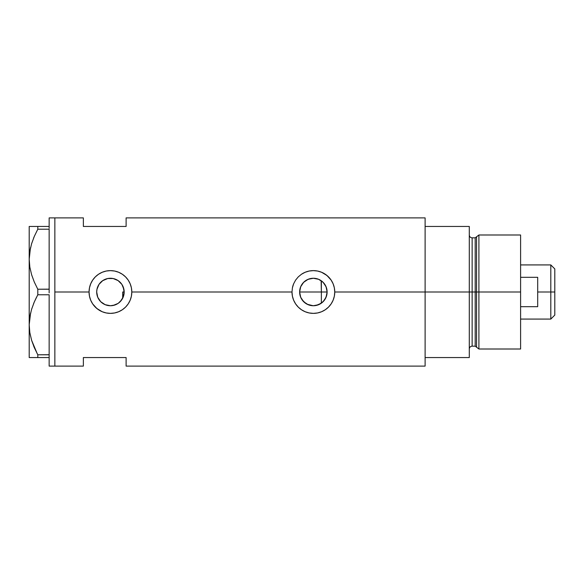 <?xml version="1.0" encoding="UTF-8"?>
<svg xmlns="http://www.w3.org/2000/svg" width="584" height="584" viewBox="0 0 584 584"><rect width="100%" height="100%" fill="white"/><g stroke="black" fill="none" stroke-linecap="round" stroke-linejoin="round"><path stroke-width="0.88" d="M96.966 294.694L96.696 292L97.747 297.271L96.966 294.694M114.822 305.016L110.434 305.739L105.178 304.695L100.718 301.716L97.74 297.256L100.616 301.607M98.294 298.431L97.747 297.278M99.543 300.373L99.025 299.65M107.741 305.469L110.442 305.739L105.164 304.687L102.616 303.293M105.178 304.695L104.645 304.461M115.698 304.687L118.078 303.417L113.113 305.476L115.705 304.687M116.384 304.388L115.712 304.68M119.158 302.614L120.092 301.775M118.289 303.271L121.713 299.847M123.122 297.278L121.852 299.643L123.91 294.686L124.173 292L123.122 297.278M299.847 294.402L299.972 295.022M301.84 299.453L300.724 297.351M300.782 297.497L300.629 297.125M303.395 301.439L302.169 299.942M313.06 305.731L307.067 304.206L303.797 301.848M305.636 303.351L301.928 299.592M310.659 305.469L308.374 304.797M307.768 304.541L307.082 304.213M318.411 304.782L313.717 305.731M320.689 303.636L318.988 304.541M316.105 305.461L321.149 303.33M318.046 304.921L318.608 304.702M314.367 305.702L315.981 305.49M300.716 297.329L301.658 299.169M324.843 299.57L326.726 295.241L327.113 292A13.739 13.739 0 0 1 313.374 305.739A13.739 13.739 0 0 1 299.636 292L300.687 286.744L303.665 282.284L308.118 279.305L313.374 278.261L318.638 279.305L323.091 282.284L326.069 286.744L327.113 292L326.069 297.256L323.091 301.716L318.638 304.695L313.374 305.739L308.118 304.695L303.665 301.716L300.687 297.256L299.636 292A13.739 13.739 0 0 1 313.374 278.261A13.739 13.739 0 0 1 327.113 292L326.784 289.007M321.886 302.789L324.799 299.636M100.718 301.709L101.718 302.622M97.74 297.256L96.696 292A13.739 13.739 0 0 1 110.434 278.261A13.739 13.739 0 0 1 124.173 292A13.739 13.739 0 0 1 110.434 305.739A13.739 13.739 0 0 1 96.696 292L96.959 289.321L99.01 284.364L102.799 280.576L107.755 278.524L113.113 278.524L118.07 280.576L121.859 284.364L123.91 289.321L123.91 294.679M425.108 217.89L425.108 357.554L469.288 357.554L469.288 292L472.142 292L469.288 292L469.288 226.446L425.108 226.446L425.108 292L469.288 292L469.288 226.446L425.108 226.446L425.108 357.554L469.288 357.554L469.288 292L425.108 292L425.108 366.11L425.108 292L334.756 292L334.34 296.19L333.114 300.22L331.143 303.892L328.485 307.126L325.266 309.768L321.58 311.739L317.55 312.966L313.374 313.374L309.177 312.958L305.169 311.739L301.483 309.768L298.256 307.111L295.621 303.899L293.635 300.205L292.416 296.19L292 292L131.809 292L131.4 296.19L130.166 300.22L128.195 303.892L125.545 307.126L122.319 309.768L118.64 311.739L114.61 312.966L110.434 313.374L106.237 312.958L102.222 311.739L98.543 309.768L95.316 307.111L92.674 303.899L90.695 300.205L89.469 296.19L89.06 292L54.852 292L54.852 217.89L54.852 292L89.06 292A21.374 21.374 0 0 0 110.434 313.374A21.374 21.374 0 0 0 131.809 292L131.4 296.19L130.166 300.22L128.195 303.892L125.545 307.126L122.319 309.768L118.64 311.739L114.61 312.966L110.434 313.374L106.237 312.958L102.222 311.739L96.871 308.52L92.674 303.899L90.695 300.205L89.469 296.19L89.06 292L89.476 287.803L90.695 283.802L92.674 280.101L95.316 276.889L98.543 274.239L102.229 272.261L106.244 271.034L110.442 270.626L114.617 271.034L118.64 272.261L122.326 274.232L125.545 276.882L128.203 280.108L130.174 283.787L131.4 287.81L131.809 292L292 292A21.374 21.374 0 0 0 313.374 313.374A21.374 21.374 0 0 0 334.756 292L334.34 296.19L333.114 300.22L331.143 303.892L328.485 307.126L325.266 309.768L321.58 311.739L317.55 312.966L313.374 313.374L309.177 312.958L305.169 311.739L301.483 309.768L298.256 307.111L295.621 303.899L293.635 300.205L292.416 296.19L292 292L292.416 287.803L293.635 283.802L295.613 280.101L298.256 276.889L301.483 274.239L305.176 272.261L309.184 271.034L313.389 270.626L317.565 271.034L321.587 272.261L325.266 274.232L328.485 276.882L331.143 280.108L333.114 283.787L334.34 287.81L334.756 292L425.108 292L425.108 217.89L126.108 217.89L126.108 226.446L83.359 226.446L83.359 217.89L83.359 226.446L126.108 226.446L126.108 217.89M324.186 300.483L323.485 301.308M325.806 297.855L325.295 298.84M326.726 295.241L326.536 295.935M321.361 303.184L321.361 292L327.113 292L321.361 292L321.361 303.184M54.852 292L54.852 366.11L54.852 292L54.852 366.11L49.151 366.11L54.852 366.11L54.852 217.89L49.151 217.89L54.852 217.89L54.852 292M83.359 357.554L126.108 357.554L126.108 366.11L126.108 357.554L83.359 357.554L83.359 366.11L83.359 357.554M325.288 285.153L325.806 286.138M326.536 288.058L324.835 284.415M323.777 283.021L324.193 283.525M323.492 282.7L321.879 281.211M334.756 292A21.374 21.374 0 0 0 301.483 274.239L305.176 272.261L309.184 271.034L313.389 270.626L317.565 271.034L321.587 272.261L326.945 275.48L331.143 280.108L333.114 283.787L334.34 287.81L334.756 292M293.635 283.802A21.374 21.374 0 0 0 292.416 287.803L293.635 283.802L295.613 280.101L298.256 276.889L301.483 274.239M292 292L292.409 287.832M334.756 291.817L334.676 290.153M333.428 284.591L333.136 283.839M321.558 272.246L320.361 271.794M309.695 270.939L309.199 271.034M306.009 271.932L305.198 272.246M292 292.153L292.08 293.847M305.206 311.754L306.286 312.163M309.213 312.966L309.849 313.082M320.412 312.184L321.558 311.754M333.136 300.161L333.493 299.227M131.809 292A21.374 21.374 0 0 0 110.434 270.626A21.374 21.374 0 0 0 89.06 292L89.476 287.803L90.695 283.802L92.674 280.101L95.316 276.889L98.543 274.239L102.229 272.261L106.244 271.034L110.442 270.626L114.617 271.034L118.64 272.261L122.326 274.232L125.545 276.882L128.203 280.108L130.174 283.787L131.4 287.81L131.809 292M131.809 291.832L131.728 290.153M130.48 284.583L130.195 283.839M118.61 272.246L117.42 271.794M106.755 270.939L106.244 271.034M103.061 271.932L102.251 272.246M89.06 292.161L89.14 293.847M102.258 311.754L103.346 312.17M106.252 312.966L106.901 313.082M117.472 312.184L118.618 311.754M130.188 300.176L130.56 299.22M123.129 297.256L120.151 301.716M96.959 289.321L96.696 292L96.959 289.314L99.017 284.357L97.747 286.729M101.718 281.378L99.543 283.627M107.741 278.524L113.113 278.524L107.733 278.531L102.616 280.707M118.121 280.612L116.274 279.568M123.436 287.554L124.173 292L123.115 286.715L121.852 284.357L119.151 281.378M300.629 286.875L299.636 292L299.847 289.606M299.972 288.978L300.716 286.671M313.309 278.261L310.608 278.546L307.067 279.794L303.395 282.561M315.966 278.51L313.455 278.261M318.988 279.459L316.105 278.539M324.77 284.32L323.77 283.014M319.762 279.831L320.689 280.371M321.149 280.67L321.361 292L321.361 280.816M314.367 278.298L318.046 279.079M308.374 279.203L313.053 278.269M313.717 278.269L314.353 278.298M303.804 282.152L307.768 279.459M302.169 284.05L302.738 283.313M123.115 286.715L122.567 285.561M121.852 284.357L121.472 283.824M113.121 278.524L114.858 278.991M105.989 278.999L107.726 278.531M104.302 279.707L105.157 279.32M37.245 353.751L31.594 340.253L29.828 332.632L29.2 324.777L29.806 317.046L31.551 309.425L34.295 301.964L37.799 294.767L37.799 289.233L34.31 282.065L31.594 274.692L29.828 267.078L29.2 259.223L29.2 226.446L29.2 357.554L37.799 357.554L37.799 354.795L49.151 354.707L49.151 355.729L49.151 354.795L37.799 354.795L34.31 347.626L31.594 340.253L29.828 332.632L29.2 324.777L29.806 317.046L31.551 309.425L34.295 301.964L37.799 294.767L37.799 289.233L49.151 289.153L49.151 291.109L49.151 289.233L37.799 289.233L34.31 282.065L31.594 274.692L29.828 267.078L29.2 259.223L29.806 251.492L31.551 243.871L34.295 236.411L37.799 229.205L34.295 236.396L37.799 229.205L37.799 226.446L49.151 226.446L49.151 217.89L49.151 227.38L49.151 226.446L30.638 226.446M49.151 229.293L49.151 289.153L49.151 229.293M49.151 294.847L49.151 354.707L49.151 294.847M30.404 248.302L29.2 259.223L29.813 267.012M33.989 237.133L33.631 238.002M30.587 247.477L29.813 251.427M37.799 294.767L49.151 294.767L37.799 294.767L34.303 301.943L36.595 297.066M33.989 302.687L33.587 303.658M30.404 313.856L29.813 316.988M30.587 313.031L29.2 324.777L29.813 332.573L29.2 324.777L29.2 259.223L29.806 251.492L31.551 243.871L34.295 236.411M33.806 346.436L34.003 346.911M29.2 324.777L29.2 357.554L49.151 357.554L49.151 356.62L49.151 366.11L49.151 357.554L37.799 357.554L37.799 354.795M34.295 226.446L37.799 226.446L37.799 229.205L49.151 229.205L37.799 229.205L34.303 236.389M31.565 226.446L29.813 226.446M31.558 357.554L30.66 357.554M36.135 357.554L34.31 357.554M29.2 259.223L29.813 267.019M49.151 355.729L49.151 356.62L49.151 355.729M49.151 291.109L49.151 292.891L49.151 291.109M49.151 227.38L49.151 228.271L49.151 227.38M478.909 292L478.909 234.994L478.909 292L520.599 292L520.599 234.994L520.599 292L478.909 292L478.909 349.006L478.909 292L476.566 292L478.909 292M476.566 236.79L476.566 347.21L476.566 236.79L476.566 292L475.194 292L475.194 346.159L475.194 292L476.566 292L476.566 347.21L475.194 346.159L475.194 237.841L478.909 234.994L520.599 234.994M475.194 237.841L472.142 237.841L472.142 346.159L472.142 292L475.194 292L472.142 292L472.142 346.159C470.412 346.327 469.463 347.276 469.288 349.006M520.599 349.006L520.599 292L520.599 349.006L478.909 349.006L476.566 347.21M472.142 292L472.142 237.841L472.142 292M475.194 292L475.194 237.841L475.194 292M550.807 292L554.8 292L554.8 268.91L554.8 315.09L554.8 292L550.807 292L550.807 264.924L550.807 292L537.696 292L550.807 292L550.807 319.076L550.807 292M537.696 277.32L537.696 306.68L520.599 306.68L537.696 306.68L537.696 277.32L520.599 277.32L537.696 277.32M299.636 292L321.361 292L299.636 292M122.691 292L124.173 292L122.691 292L122.691 298.205L122.691 292M54.852 217.89L83.359 217.89M54.852 366.11L83.359 366.11M425.108 366.11L126.108 366.11M472.142 346.159L475.194 346.159M472.142 237.841C470.412 237.673 469.463 236.724 469.288 234.994M520.599 264.924L550.807 264.924L554.8 268.91M520.599 319.076L550.807 319.076L554.8 315.09"/></g></svg>
